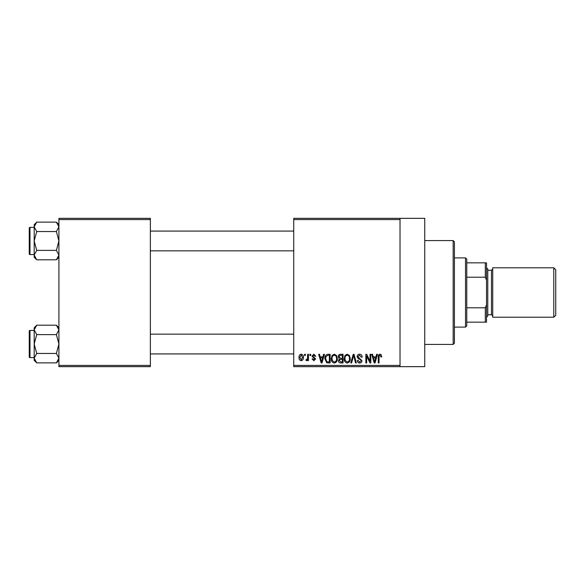 <?xml version="1.0" encoding="UTF-8"?>
<svg xmlns="http://www.w3.org/2000/svg" width="585" height="585" viewBox="0 0 585 585"><rect width="100%" height="100%" fill="white"/><g stroke="black" fill="none" stroke-linecap="round" stroke-linejoin="round"><path stroke-width="0.88" d="M400.023 218.344L400.023 219.58L293.736 219.58L293.736 218.344L424.747 218.344L424.747 366.656L293.736 366.656L293.736 365.42L400.023 365.42L400.023 366.656M304.522 354.298L305.311 354.298L305.311 355.534L304.522 355.534L304.522 354.298M309.918 354.298L310.701 354.298L310.701 355.534L309.918 355.534L309.918 354.298M323.585 354.298L324.412 354.298L322.013 362.949L321.187 362.949L318.679 354.298L319.505 354.298L320.185 356.879L322.905 356.879L323.585 354.298M336.55 355.541L337.333 358.51C337.501 360.96 336.485 362.481 334.291 363.058C332.134 362.495 331.125 361.011 331.264 358.612L332.046 355.505L334.298 354.181L336.55 355.541M349.472 355.541L350.254 358.51C350.422 360.96 349.406 362.481 347.212 363.058C345.055 362.495 344.046 361.011 344.185 358.612L344.967 355.505L347.219 354.181L349.472 355.541M359.556 354.181C361.259 354.371 362.122 355.344 362.159 357.106L361.376 357.216L359.483 355.197L357.888 356.674L361.939 360.689C361.881 362.152 361.135 362.941 359.695 363.058C358.166 362.912 357.384 362.049 357.333 360.477L358.115 360.36L359.673 362.049L361.15 360.66L360.901 359.775L358.298 358.751L357.106 356.689C357.194 355.124 358.005 354.291 359.556 354.181M376.616 354.298L377.442 354.298L375.051 362.949L374.224 362.949L371.709 354.298L372.535 354.298L373.215 356.879L375.936 356.879L376.616 354.298M293.736 219.58L293.736 365.42M400.023 219.58L400.023 365.42M381.244 354.795L381.712 356.879L380.923 356.989L379.972 355.197L379.124 355.848L379.014 362.949L378.224 362.949L378.224 357.077C378.034 355.497 378.627 354.532 380.009 354.181L381.244 354.795M370.027 354.298L370.81 354.298L370.81 362.949L369.976 362.949L366.656 356.009L366.656 362.949L365.866 362.949L365.866 354.298L366.715 354.298L370.027 361.223L370.027 354.298M353.245 354.298L354.013 354.298L356.345 362.949L355.534 362.949L353.676 355.307L351.6 362.949L350.773 362.949L353.245 354.298M340.624 354.298L343.059 354.298L343.059 362.949L340.616 362.949C339.241 362.89 338.525 362.166 338.452 360.769L339.3 358.956L338.232 356.835C338.247 355.212 339.044 354.364 340.624 354.298M327.834 354.298L330.137 354.298L330.137 362.949L326.693 362.788L324.858 358.671C324.653 356.207 325.648 354.751 327.834 354.298M313.838 354.181L315.761 356.207L314.971 356.316L313.787 355.08L312.726 356.06L315.644 358.905L313.874 360.704L312.046 358.905L312.836 358.788L313.845 359.804L314.862 359.036L311.937 356.214L313.838 354.181M307.666 354.298L308.456 354.298L308.456 360.587L307.666 360.587L307.666 359.585L306.73 360.704L305.984 360.36L306.211 359.461L307.52 358.846L307.666 354.298M301.209 354.181C302.796 354.583 303.527 355.673 303.396 357.442C303.535 359.219 302.803 360.301 301.209 360.704C299.637 360.309 298.906 359.248 299.015 357.508C298.862 355.702 299.593 354.598 301.209 354.181M150.367 366.656L58.91 366.656L58.91 365.42L150.367 365.42L150.367 366.656M150.367 219.58L58.91 219.58L58.91 218.344L150.367 218.344L150.367 365.42M58.91 219.58L58.91 365.42M374.941 360.411L375.672 357.888L373.486 357.888L374.575 362.049L374.941 360.411M347.205 362.049C348.894 361.581 349.647 360.397 349.464 358.495C349.574 356.718 348.821 355.614 347.219 355.197C345.574 355.643 344.828 356.791 344.967 358.642L345.304 360.594L347.205 362.049M342.276 361.939L342.276 359.351L339.973 359.431L339.241 360.631L340.901 361.939L342.276 361.939M342.276 358.342L342.276 355.307L339.79 355.417L339.015 356.828L340.719 358.342L342.276 358.342M334.284 362.049C335.973 361.581 336.726 360.397 336.543 358.495C336.653 356.718 335.907 355.614 334.298 355.197C332.66 355.643 331.907 356.791 332.046 358.642L332.382 360.594L334.284 362.049M329.355 361.939L329.355 355.307L327.936 355.307L325.962 356.565L325.648 358.678L326.839 361.764L329.355 361.939M321.904 360.411L322.642 357.888L320.448 357.888L321.545 362.049L321.904 360.411M301.231 359.804L302.613 357.442L301.187 355.08L299.805 357.442L301.231 359.804M453.17 240.589L454.406 241.824L454.406 343.176L453.17 344.411L453.17 240.589L424.747 240.589M58.91 257.276L56.387 259.798L36.716 259.798L34.193 255.089L36.716 250.38L34.193 240.961L36.716 231.543L34.193 226.834L36.716 222.124L34.193 224.647L34.193 257.276L36.716 259.798M29.25 229.839L29.25 228.106A0.739 0.739 0 0 1 29.989 227.368L29.989 254.555A0.739 0.739 0 0 1 29.25 253.817L29.25 228.106A0.739 0.739 0 0 1 29.989 227.368L34.193 227.368M29.989 254.555L34.193 254.555M58.91 224.647L56.387 222.124L36.716 222.124M56.387 222.124L58.91 226.834L56.387 231.543L36.716 231.543M56.387 231.543L58.91 240.961L56.387 250.38L36.716 250.38M56.387 250.38L58.91 255.089L56.387 259.798M465.528 327.103L465.528 257.897L466.764 259.133L466.764 325.867L465.528 327.103L454.406 327.103M465.528 257.897L454.406 257.897M486.537 322.159L485.301 322.159L485.301 307.79L486.537 304.858L486.537 322.159M466.764 322.159L485.301 322.159M466.764 262.84L486.537 262.84L486.537 304.858M466.764 307.79L485.301 307.79M486.537 280.142L485.301 277.21L485.301 262.84M466.764 277.21L485.301 277.21M555.75 269.758L555.75 315.242L553.776 317.216L553.776 267.784L555.75 269.758M486.537 267.784L487.773 269.02L487.773 315.98L486.537 317.216M553.776 317.216L492.716 317.216L492.716 267.784L553.776 267.784M29.25 253.817L29.25 252.084M58.91 360.353L56.387 362.875L36.716 362.875L34.193 358.166L36.716 353.457L34.193 344.038L36.716 334.62L34.193 329.911L36.716 325.202L34.193 327.724L34.193 360.353L36.716 362.875M29.25 332.916L29.25 331.183A0.739 0.739 0 0 1 29.989 330.445L29.989 357.632A0.739 0.739 0 0 1 29.25 356.894L29.25 331.183A0.739 0.739 0 0 1 29.989 330.445L34.193 330.445M29.989 357.632L34.193 357.632M58.91 327.724L56.387 325.202L36.716 325.202M56.387 325.202L58.91 329.911L56.387 334.62L36.716 334.62M56.387 334.62L58.91 344.038L56.387 353.457L36.716 353.457M56.387 353.457L58.91 358.166L56.387 362.875M29.25 356.894L29.25 355.161M487.773 314.745L491.48 314.745L491.48 270.255L492.716 269.02M453.17 344.411L424.747 344.411M293.736 231.075L150.367 231.075M293.736 250.848L150.367 250.848M150.367 353.925L293.736 353.925M150.367 334.152L293.736 334.152M491.48 314.745L492.716 315.98M487.773 270.255L491.48 270.255"/></g></svg>
